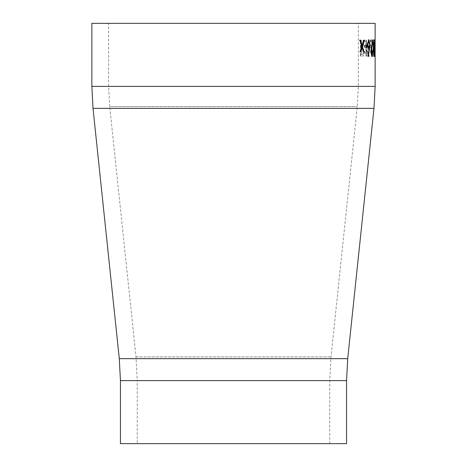 <?xml version="1.0" encoding="UTF-8"?>
<svg xmlns="http://www.w3.org/2000/svg" width="467" height="467" viewBox="0 0 467 467"><rect width="100%" height="100%" fill="white"/><g stroke="black" fill="none" stroke-linecap="round" stroke-linejoin="round"><path stroke-width="0.35" stroke-dasharray="2.33 1.75" d="M108.671 23.35L358.329 23.35L108.671 23.35L108.671 86.395L109.727 106.581L357.273 106.581L109.727 106.581L136.008 356.905L137.251 380.605L329.749 380.605L137.251 380.605L137.251 443.65L329.749 443.65L137.251 443.65M375.141 23.35L91.859 23.35M374.978 52.45L374.68 52.45L374.826 56.542L374.867 44.908L374.417 39.753L373.781 44.464L374.417 41.388L374.773 44.768L374.33 49.788L374.709 52.397L374.423 54.908L373.863 52.45L374.423 56.542L374.814 52.392L374.826 54.908L375.129 54.908L375.042 52.45L375.141 56.139M375.141 40.086L374.948 44.464L374.645 44.464L374.814 52.392L374.511 52.392L374.114 39.753L373.477 44.464L373.781 44.464M375.019 44.464L374.715 44.464L374.826 41.388L375.129 41.388L374.948 44.464M375.124 48.101L375.129 49.881M371.557 48.142L372.648 56.542L373.577 48.142L372.648 39.753L371.557 48.142L371.259 48.142L372.351 56.542L373.273 48.142L372.351 39.753L371.259 48.142M369.718 47.126L369.718 45.486L371.277 45.486L371.277 47.126L369.426 47.126L369.426 45.486L370.979 45.486L370.979 47.126L369.426 47.126M366.064 56.133L366.064 40.162L366.56 40.162L366.56 47.867L368.918 40.162L369.467 40.162L366.852 48.965L369.292 56.133L368.697 56.133L366.56 50.051L366.56 56.133L365.778 56.133L365.778 40.162L366.28 40.162L366.28 47.867L368.626 40.162L369.175 40.162L366.566 48.965L369 56.133L368.405 56.133L366.28 50.051L366.28 56.133L365.778 56.133M360.705 56.133L360.705 40.162L361.33 40.162L361.33 47.535L361.826 47.535L364.202 40.162L364.873 40.162L362.567 47.535L364.797 51.86L363.554 55.917L360.436 56.133L360.436 40.162L361.055 40.162L361.055 47.535L361.551 47.535L363.921 40.162L364.593 40.162L362.293 47.535L364.517 51.86L363.279 55.917L360.436 56.133M346.561 443.65L120.439 443.65M363.344 51.831L361.837 47.622M360.828 51.831L359.8 51.831L361.481 46.431L359.526 40.162L360.559 40.162M361.837 45.235L363.308 40.162L364.254 40.162M364.015 51.831L363.063 51.831M361.055 49.169L362.293 49.152L363.974 51.866L362.316 54.493L361.055 54.493L361.055 49.169L362.567 49.152L364.254 51.866L362.59 54.493L361.33 54.493L361.33 49.169M368.697 56.133L368.405 56.133M369.292 56.133L369 56.133M369.467 40.162L369.175 40.162M368.918 40.162L368.626 40.162M371.277 47.126L370.979 47.126M371.277 45.486L370.979 45.486M369.718 45.486L369.426 45.486M372.648 56.542L372.351 56.542M373.577 48.142L373.273 48.142M372.648 39.753L372.351 39.753M372.362 41.388L372.958 44.131L373.057 48.148L372.362 54.908L371.574 48.148L372.362 41.388L373.256 44.131L373.355 48.148L372.66 54.908L371.866 48.148L372.66 41.388M372.958 44.131L373.256 44.131M373.057 48.148L373.355 48.148M372.362 54.908L372.66 54.908M373.863 52.45L373.565 52.45L374.12 56.542L374.511 52.392M374.423 56.542L374.12 56.542M374.674 49.105L374.376 49.105M374.803 47.745L374.505 47.745M374.867 44.908L374.563 44.908M374.417 39.753L374.114 39.753M373.968 44.464L373.477 44.464M373.67 44.464L374.12 41.388L374.47 44.768L374.032 48.148L374.406 52.397L374.12 54.908L373.565 52.45M374.125 42.252L373.828 42.252M374.417 41.388L374.12 41.388M374.773 44.768L374.47 44.768M374.33 48.148L374.032 48.148M374.33 49.788L374.032 49.788M374.709 52.397L374.406 52.397M374.423 54.908L374.12 54.908M374.049 52.45L373.746 52.45M375.129 56.542L374.826 56.542L374.68 52.45M375.118 52.392L374.814 52.392L374.838 47.657L374.838 50.471M375.141 49.105L374.838 49.105M375.118 47.745L374.814 47.745M375.1 44.908L374.797 44.908M375.124 44.768L374.826 44.768L374.826 39.753L375.124 39.753M375.065 42.252L374.762 42.252M374.826 44.768L374.808 48.148L375.112 48.148M375.112 49.788L374.808 49.788M375.135 52.397L374.832 52.397M375.042 52.45L374.738 52.45M374.406 47.126L374.709 47.126L374.406 47.126L374.406 45.486L374.709 45.486L374.406 45.486M375.054 45.486L374.756 45.486M375.054 47.126L374.756 47.126M374.044 56.542L373.746 56.542L372.958 48.142L373.892 39.905M373.256 48.142L372.958 48.142M374.044 39.753L373.746 39.753M374.155 41.534L374.155 54.762M374.61 48.142L374.306 48.142M373.466 42.118L373.466 54.149M373.74 54.908L374.178 48.148L373.74 41.388M373.273 44.131L373.571 44.131M373.18 48.148L373.483 48.148M372.905 51.218L372.608 51.218L372.555 53.057M371.744 56.501L370.494 51.796L371.247 46.064L372.386 41.802M371.89 56.542L371.598 56.542M370.786 51.796L370.494 51.796M370.734 41.802L372.088 41.802M370.442 41.802L370.442 40.162L373.016 40.162M370.734 40.162L370.442 40.162M371.615 54.908L372.608 51.218M372.648 51.218L372.351 51.218M367.949 55.678L368.924 49.222L368.445 49.374L366.963 44.645L368.661 39.777M368.101 56.058L368.002 56.542L367.663 55.678M368.294 56.542L368.002 56.542M368.533 47.739L369.485 44.558L368.498 41.388M369.485 44.558L369.776 44.558M364.488 47.126L364.207 45.486L366.7 45.486M366.7 47.126L364.207 47.126M375.141 86.395L91.859 86.395M373.991 108.338L93.009 108.338M347.711 358.662L119.289 358.662M346.561 380.605L120.439 380.605M136.008 356.905L330.992 356.905L136.008 356.905M108.671 86.395L358.329 86.395L108.671 86.395M371.574 48.148L371.866 48.148M374.178 48.148L374.476 48.148M371.545 46.064L371.247 46.064M329.749 443.65L329.749 380.605L330.992 356.905L357.273 106.581L358.329 86.395L358.329 23.35"/><path stroke-width="0.7" d="M120.439 380.605L346.561 380.605L346.561 443.65L120.439 443.65L120.439 380.605L119.289 358.662L93.009 108.338L91.859 86.395L91.859 23.35L375.141 23.35L375.141 40.086M364.488 47.126L366.7 47.126L366.7 45.486L364.488 45.486L364.488 47.126M368.294 56.542L367.949 55.678L369.216 49.222L368.732 49.374L367.249 44.645L368.807 39.753L370.162 44.616L368.294 56.542M372.648 51.218L371.89 56.542L370.786 51.796L372.386 41.802L370.734 41.802L370.734 40.162L373.016 40.162L371.131 51.668L371.907 54.908L372.648 51.218M374.61 48.142L374.044 56.542L373.256 48.142L374.044 39.753L374.61 48.142L374.306 48.142M374.709 47.126L375.054 47.126L375.054 45.486L374.709 45.486L374.756 47.126L374.709 45.486M375.129 56.542L375.124 39.753M375.112 48.148L375.129 41.388L375.124 48.101M375.129 49.881L375.141 50.471M362.468 46.431L364.254 40.162L363.589 40.162L362.112 45.235L360.559 40.162L359.794 40.162L361.756 46.431L360.069 51.831L360.828 51.831L362.112 47.622L363.344 51.831L364.015 51.831L362.468 46.431L363.735 51.831M362.112 47.622L360.553 51.831M360.285 40.162L362.112 45.235M363.974 40.162L362.194 46.431M375.124 44.768L374.826 44.768M375.135 52.397L374.832 52.397M373.892 39.905L374.155 41.534M374.155 54.762L373.892 56.39M373.466 54.149L374.038 54.908L374.476 48.148L374.038 41.388L373.466 42.118M373.273 44.131L373.571 44.131L374.038 54.908M374.038 41.388L373.571 44.131M373.18 48.148L373.483 48.148M372.555 53.057L371.744 56.501M372.719 40.162L370.839 51.668L371.907 54.908M371.814 46.77L371.516 46.77M371.131 51.668L370.839 51.668M369.216 49.222L368.445 49.374M368.521 39.753L369.87 44.616L368.002 56.542M370.162 44.616L369.87 44.616M368.784 41.388L367.43 44.558L368.825 47.739L369.776 44.558L368.784 41.388L367.716 44.558L368.825 47.739M366.414 45.486L366.414 47.126M91.859 86.395L375.141 86.395L375.141 56.139M93.009 108.338L373.991 108.338L375.141 86.395M119.289 358.662L347.711 358.662L373.991 108.338M347.711 358.662L346.561 380.605"/></g></svg>
